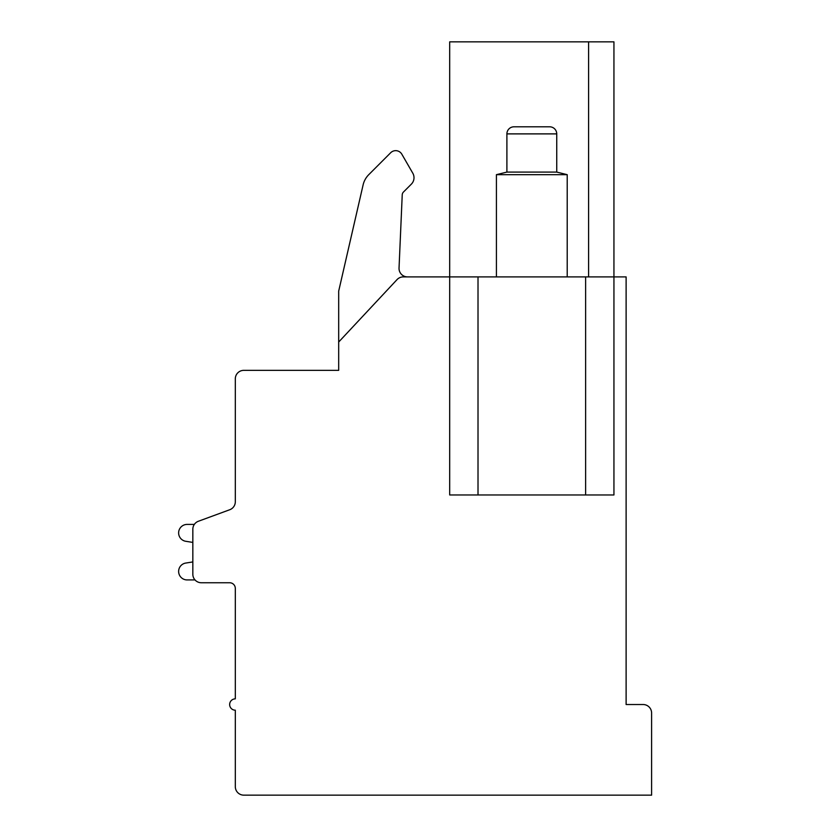 <?xml version="1.0" encoding="UTF-8"?>
<svg xmlns="http://www.w3.org/2000/svg" width="837" height="837" viewBox="0 0 837 837"><rect width="100%" height="100%" fill="white"/><g stroke="black" fill="none" stroke-linecap="round" stroke-linejoin="round"><path stroke-width="1.26" d="M585.628 276.901L449.689 276.901L449.689 41.85L613.939 41.85L613.939 494.96L585.628 494.96L585.628 276.901L626.118 276.901L626.118 704.524L643.109 704.524A8.496 8.496 0 0 1 651.604 713.019L651.604 795.15L243.808 795.15A8.496 8.496 0 0 1 235.312 786.654L235.312 710.194A5.66 5.66 0 0 1 229.652 704.524A5.66 5.66 0 0 1 235.312 698.864L235.312 588.421A5.66 5.66 0 0 0 229.652 582.751A5.66 5.66 0 0 1 235.312 588.421A5.66 5.66 0 0 0 229.652 582.751L201.33 582.751A8.496 8.496 0 0 1 192.834 574.255L192.834 529.225A8.496 8.496 0 0 1 198.4 521.252L229.746 509.733A8.496 8.496 0 0 0 235.312 501.761L235.312 450.976M478.011 276.901L478.011 494.96L449.689 494.96L449.689 276.901L403.246 276.901A8.496 8.496 0 0 0 397.041 279.6L338.682 342.04L338.682 370.352L243.808 370.352A8.496 8.496 0 0 0 235.312 378.858L235.312 501.761M588.599 41.85L588.599 276.901M478.011 494.96L585.628 494.96M338.682 342.04L338.682 291.15L363.112 184.893A21.239 21.239 0 0 1 368.793 174.64L390.691 152.732A7.083 7.083 0 0 1 401.833 154.196L412.787 173.186A9.081 9.081 0 0 1 411.344 184.15L403.476 192.018A4.248 4.248 0 0 0 402.231 194.843L399.04 268.039A8.496 8.496 0 0 0 407.525 276.901M338.682 291.15L363.112 184.893M368.793 174.64L390.691 152.732M401.833 154.196L412.787 173.186M235.312 588.421A5.66 5.66 0 0 0 229.652 582.751A5.66 5.66 0 0 1 235.312 588.421A5.66 5.66 0 0 0 229.652 582.751A5.66 5.66 0 0 1 235.312 588.421A5.66 5.66 0 0 0 229.652 582.751A5.66 5.66 0 0 1 235.312 588.421A5.66 5.66 0 0 0 229.652 582.751A5.66 5.66 0 0 1 235.312 588.421A5.66 5.66 0 0 0 229.652 582.751A5.66 5.66 0 0 1 235.312 588.421A5.66 5.66 0 0 0 229.652 582.751A5.66 5.66 0 0 1 235.312 588.421A5.66 5.66 0 0 0 229.652 582.751A5.66 5.66 0 0 1 235.312 588.421A5.66 5.66 0 0 0 229.652 582.751A5.66 5.66 0 0 1 235.312 588.421A5.66 5.66 0 0 0 229.652 582.751A5.66 5.66 0 0 1 235.312 588.421A5.66 5.66 0 0 0 229.652 582.751A5.66 5.66 0 0 1 235.312 588.421A5.66 5.66 0 0 0 229.652 582.751A5.66 5.66 0 0 1 235.312 588.421M192.834 542.418L192.834 561.93L192.834 542.418L192.834 561.93L192.834 542.418L192.834 561.93L192.834 542.418L192.834 561.93L192.834 542.418L192.834 561.93L192.834 542.418L192.834 561.93L192.834 542.418L192.834 561.93L192.834 542.418L192.834 561.93L192.834 542.418L192.834 561.93L192.834 542.418L192.834 561.93L192.834 542.418L192.834 561.93L192.834 542.418L192.834 561.93L192.834 542.418L185.395 541.225A8.496 8.496 0 0 1 187.122 524.412L194.33 524.412M187.122 579.926L195 579.926L187.122 579.926A8.496 8.496 0 0 1 185.395 563.113L192.834 561.93M567.214 276.901L567.214 174.671L556.741 172.087L556.741 133.889A7.083 7.083 0 0 0 549.658 126.805L513.97 126.805A7.083 7.083 0 0 0 506.898 133.889L556.741 133.889M496.414 276.901L496.414 174.671L567.214 174.671M496.414 174.671L506.898 172.087L556.741 172.087M506.898 172.087L506.898 133.889M513.97 126.805L549.658 126.805"/></g></svg>
